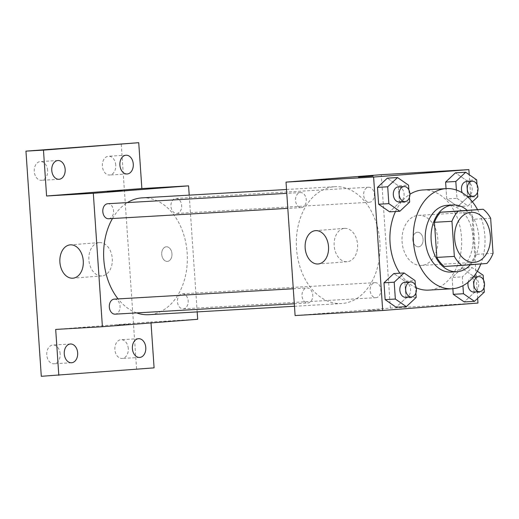 <?xml version="1.0" encoding="UTF-8"?>
<svg xmlns="http://www.w3.org/2000/svg" width="519" height="519" viewBox="0 0 519 519"><rect width="100%" height="100%" fill="white"/><g stroke="black" fill="none" stroke-linecap="round" stroke-linejoin="round"><path stroke-width="0.39" stroke-dasharray="2.6 1.95" d="M418.243 215.366A25.081 17.918 -93.3 0 1 418.496 215.346A25.081 17.918 -93.3 0 1 437.835 239.343A25.081 17.918 -93.3 0 1 421.396 265.417A25.081 17.918 -93.3 0 1 402.069 241.595A25.081 17.918 -93.3 0 1 418.243 215.366M493.05 253.382L475.534 254.394L473.14 219.29L490.656 218.272M465.666 210.273A32.366 23.121 -93.3 0 1 473.14 219.29M475.534 254.394A32.366 23.121 -93.3 0 1 469.364 264.476L486.88 263.464M444.296 266.435L469.364 264.476M470.383 264.748A33.437 23.887 86.7 0 0 478.803 236.495A33.437 23.887 86.7 0 0 467.048 210.189M447.209 205.31A33.437 23.887 -93.3 0 1 472.958 236.833A33.437 23.887 -93.3 0 1 451.076 272.073M477.512 209.585A50.155 35.83 -93.3 0 1 480.841 263.931M422.888 189.973A50.155 35.83 -93.3 0 1 461.56 237.968A50.155 35.83 -93.3 0 1 428.688 290.115M416.232 287.786A50.155 35.83 -93.3 0 1 399.838 273.202M395.497 211.512A50.155 35.83 -93.3 0 1 409.919 194.255M484.311 292.106L474.094 292.703L464.246 301.941L474.094 292.703L472.945 275.849L461.949 268.239L452.101 277.477L452.866 288.7L452.101 277.477L462.319 276.88L462.922 285.69M416.193 297.419L405.975 298.016L396.127 307.254L405.975 298.016L404.826 281.162L393.83 273.552L404.826 281.162L415.044 280.571M477.649 298.36L469.221 174.702M456.402 190.051L456.967 198.329L446.749 198.926L446.048 188.631L446.749 198.926L457.745 206.536L467.587 197.298L466.438 180.45L455.442 172.833L466.438 180.45L476.656 179.853M409.692 202.021L399.468 202.611L389.626 211.849L399.468 202.611L398.32 185.757L387.33 178.147L398.32 185.757L408.537 185.166M295.11 315.552L390.379 308.117L477.967 303.044M390.379 308.117L381.283 174.689M417.451 232.246A7.311 5.119 -94.5 0 0 417.38 232.253A7.311 5.119 -94.5 0 0 412.845 239.94A7.311 5.119 -94.5 0 0 418.515 246.836A7.311 5.119 -94.5 0 0 423.05 239.194A7.311 5.119 -94.5 0 0 417.451 232.246A7.311 5.119 -94.5 0 0 417.373 232.253A7.311 5.119 -94.5 0 0 412.839 239.94A7.311 5.119 -94.5 0 0 418.509 246.836A7.311 5.119 -94.5 0 0 423.05 239.194A7.311 5.119 -94.5 0 0 417.445 232.246M334.217 186.743A58.517 41.805 -93.3 0 1 334.807 186.704A58.517 41.805 -93.3 0 1 379.927 242.697A58.517 41.805 -93.3 0 1 341.58 303.537A58.517 41.805 -93.3 0 1 296.485 247.952A58.517 41.805 -93.3 0 1 334.217 186.743M306.878 287.974A7.526 5.372 -93.3 0 1 306.95 287.967A7.526 5.372 -93.3 0 1 312.756 295.168A7.526 5.372 -93.3 0 1 307.825 302.986A7.526 5.372 -93.3 0 1 302.026 295.843A7.526 5.372 -93.3 0 1 306.878 287.974M374.997 282.66A7.526 5.372 -93.3 0 1 375.068 282.654A7.526 5.372 -93.3 0 1 380.868 289.855A7.526 5.372 -93.3 0 1 375.944 297.672A7.526 5.372 -93.3 0 1 370.144 290.53A7.526 5.372 -93.3 0 1 374.997 282.66M368.49 187.255A7.526 5.372 -93.3 0 1 368.568 187.249A7.526 5.372 -93.3 0 1 374.368 194.45A7.526 5.372 -93.3 0 1 369.437 202.274A7.526 5.372 -93.3 0 1 363.637 195.125A7.526 5.372 -93.3 0 1 368.49 187.255M301.396 207.581A7.526 5.372 86.7 0 0 306.249 199.711A7.526 5.372 86.7 0 0 300.449 192.562A7.526 5.372 86.7 0 0 295.519 200.386A7.526 5.372 86.7 0 0 301.318 207.587A7.526 5.372 86.7 0 0 301.396 207.581M379.966 309.674L367.562 310.472L379.966 309.668M373.064 176.051L358.467 177.037M344.707 228.373A16.718 11.697 85.5 0 1 357.52 244.254A16.718 11.697 85.5 0 1 347.146 261.719A16.718 11.697 85.5 0 1 334.184 245.961A16.718 11.697 85.5 0 1 344.545 228.379A16.718 11.697 85.5 0 1 344.707 228.373M142.109 197.869A58.517 41.805 -93.3 0 1 187.229 253.869A58.517 41.805 -93.3 0 1 148.882 314.702M136.666 312.905A58.517 41.805 -93.3 0 1 118.066 298.912M112.48 218.525A58.517 41.805 -93.3 0 1 127.421 202.592M108.692 218.746A7.526 5.372 86.7 0 0 113.544 210.876A7.526 5.372 86.7 0 0 107.744 203.727M182.292 293.825A7.526 5.372 -93.3 0 1 182.37 293.819A7.526 5.372 -93.3 0 1 188.17 301.02A7.526 5.372 -93.3 0 1 183.239 308.844A7.526 5.372 -93.3 0 1 177.44 301.695A7.526 5.372 -93.3 0 1 182.292 293.825M175.792 198.42A7.526 5.372 -93.3 0 1 175.863 198.414A7.526 5.372 -93.3 0 1 181.663 205.615A7.526 5.372 -93.3 0 1 176.732 213.439A7.526 5.372 -93.3 0 1 170.939 206.29A7.526 5.372 -93.3 0 1 175.792 198.42M114.251 299.132A7.526 5.372 -93.3 0 1 120.051 306.333A7.526 5.372 -93.3 0 1 115.121 314.157M197.175 311.906L189.214 195.138M151.023 322.922L150.964 321.994L197.674 319.289M41.299 376.307L154.091 367.861M136.568 368.873L121.219 143.711M166.352 246.797A7.311 5.119 -94.5 0 0 166.281 246.797A7.311 5.119 -94.5 0 0 161.746 254.492A7.311 5.119 -94.5 0 0 167.416 261.388A7.311 5.119 -94.5 0 0 171.958 253.746A7.311 5.119 -94.5 0 0 166.352 246.797A7.311 5.119 -94.5 0 0 166.275 246.804A7.311 5.119 -94.5 0 0 161.746 254.492A7.311 5.119 -94.5 0 0 167.416 261.388A7.311 5.119 -94.5 0 0 171.951 253.746A7.311 5.119 -94.5 0 0 166.346 246.797M55.689 329.422L150.964 321.994M128.874 324.226L116.464 325.017L128.874 324.219M121.965 190.603L107.368 191.589M99.453 242.581A16.718 11.697 85.5 0 1 112.26 258.468A16.718 11.697 85.5 0 1 101.893 275.926A16.718 11.697 85.5 0 1 88.931 260.168A16.718 11.697 85.5 0 1 99.291 242.594A16.718 11.697 85.5 0 1 99.453 242.581M60.146 353.874A9.394 6.715 86.7 0 0 52.912 345.018A9.394 6.715 86.7 0 0 46.762 354.918A9.394 6.715 86.7 0 0 53.995 363.78A9.394 6.715 86.7 0 0 60.146 353.874M47.638 170.407A9.394 6.715 86.7 0 0 40.404 161.552A9.394 6.715 86.7 0 0 34.254 171.452A9.394 6.715 86.7 0 0 41.488 180.307A9.394 6.715 86.7 0 0 47.638 170.407M115.756 165.094A9.394 6.715 86.7 0 0 108.523 156.238A9.394 6.715 86.7 0 0 102.373 166.138A9.394 6.715 86.7 0 0 109.606 175A9.394 6.715 86.7 0 0 115.756 165.094M128.264 348.56A9.394 6.715 86.7 0 0 121.031 339.705A9.394 6.715 86.7 0 0 114.881 349.605A9.394 6.715 86.7 0 0 122.114 358.467A9.394 6.715 86.7 0 0 128.264 348.56M409.387 197.59L408.855 189.831M398.261 186.898A7.526 5.372 -93.3 0 1 404.061 194.093A7.526 5.372 -93.3 0 1 399.13 201.917M399.468 202.611L398.32 185.757M415.888 292.988L415.362 285.236M404.762 282.297A7.526 5.372 -93.3 0 1 410.561 289.498A7.526 5.372 -93.3 0 1 405.631 297.322M405.975 298.016L404.826 281.162M456.967 198.329L467.963 205.946L472.374 201.807M477.506 192.277L476.974 184.517M466.38 181.585A7.526 5.372 -93.3 0 1 472.18 188.78A7.526 5.372 -93.3 0 1 467.249 196.604A7.526 5.372 -93.3 0 1 462.234 192.789M446.749 198.926L457.745 206.536L467.963 205.946M457.745 206.536L467.587 197.298L477.804 196.707M467.587 197.298L466.438 180.45M484.006 287.675L483.481 279.923M477.337 271.229L472.167 267.642L462.319 276.88M468.119 282.239A7.526 5.372 -93.3 0 1 472.803 276.99A7.526 5.372 -93.3 0 1 472.88 276.984A7.526 5.372 -93.3 0 1 478.68 284.185A7.526 5.372 -93.3 0 1 473.75 292.009M474.094 292.703L472.945 275.849L483.163 275.258M472.945 275.849L461.949 268.239L472.167 267.642M461.949 268.239L452.101 277.477M471.051 212.303L418.496 215.346M473.951 262.374L421.396 265.417M344.545 228.379L315.539 230.644M347.146 261.719L318.141 263.976M294.474 306.262L341.58 303.537M286.514 189.5L334.807 186.704M300.449 192.562L286.78 193.353M301.318 207.587L287.798 208.366M183.239 308.844L375.944 297.672M182.37 293.819L375.068 282.654M176.732 213.439L369.437 202.274M175.863 198.414L368.568 187.249M294.305 303.771L307.825 302.986M293.28 288.759L306.95 287.967M99.291 242.594L70.279 244.858M101.893 275.926L72.881 278.19M138.547 338.693L121.031 339.705M139.637 357.448L122.114 358.467M126.039 155.22L108.523 156.238M127.129 173.982L109.606 175M57.92 160.533L40.404 161.552M59.01 179.295L41.488 180.307M70.428 344L52.912 345.018M71.518 362.762L53.995 363.78M472.88 276.984L473.38 276.958"/><path stroke-width="0.78" d="M470.798 212.316A25.081 17.918 -93.3 0 1 471.051 212.303A25.081 17.918 -93.3 0 1 490.39 236.301A25.081 17.918 -93.3 0 1 473.951 262.374A25.081 17.918 -93.3 0 1 454.625 238.552A25.081 17.918 -93.3 0 1 470.798 212.316M451.952 221.295L454.346 256.399A32.366 23.121 -93.3 0 0 461.819 265.417L486.88 263.464A32.366 23.121 -93.3 0 0 493.05 253.382L490.656 218.272A32.366 23.121 -93.3 0 0 483.189 209.254L458.121 211.214A32.366 23.121 -93.3 0 0 451.952 221.295L434.435 222.307L436.829 257.411L454.346 256.399M483.189 209.254L440.605 212.226L458.121 211.214M461.819 265.417L444.296 266.435A32.366 23.121 -93.3 0 1 436.829 257.411M434.435 222.307A32.366 23.121 -93.3 0 1 440.605 212.226M467.048 210.189A33.437 23.887 86.7 0 0 453.048 204.973A33.437 23.887 86.7 0 0 431.133 239.733A33.437 23.887 86.7 0 0 456.915 271.735A33.437 23.887 86.7 0 0 470.383 264.748M456.915 271.735L451.076 272.073A33.437 23.887 -93.3 0 1 425.314 240.31A33.437 23.887 -93.3 0 1 446.872 205.329A33.437 23.887 -93.3 0 1 447.209 205.31L453.048 204.973M480.841 263.931A50.155 35.83 -93.3 0 1 452.043 288.759A50.155 35.83 -93.3 0 1 413.396 241.121A50.155 35.83 -93.3 0 1 445.73 188.65A50.155 35.83 -93.3 0 1 446.243 188.618A50.155 35.83 -93.3 0 1 477.512 209.585M409.919 194.255A50.155 35.83 -93.3 0 1 422.375 190.006A50.155 35.83 -93.3 0 1 422.888 189.973L446.243 188.618M452.043 288.759L428.688 290.115A50.155 35.83 -93.3 0 1 416.232 287.786M399.838 273.202A50.155 35.83 -93.3 0 1 395.497 211.512M462.922 285.69L463.473 293.735L453.249 294.325L452.866 288.7L453.249 294.325L464.246 301.941L474.463 301.351L484.311 292.106L484.006 287.675M415.362 285.236L415.044 280.571L404.048 272.955L393.83 273.552L383.982 282.79L385.137 299.638L396.127 307.254L406.345 306.658L416.193 297.419L415.888 292.988M469.221 174.702L468.871 169.616L373.602 177.044L382.698 310.472L477.967 303.044L477.649 298.36M476.974 184.517L476.656 179.853L465.666 172.243L455.442 172.833L445.6 182.072L446.048 188.631L445.6 182.072L455.818 181.481L456.402 190.051M408.855 189.831L408.537 185.166L397.548 177.556L387.33 178.147L377.482 187.385L378.63 204.239L389.626 211.849L399.844 211.259L409.692 202.021L409.387 197.59M382.698 310.472L295.11 315.552L286.014 182.117L381.283 174.689L468.871 169.616M286.014 182.117L373.602 177.044M315.701 230.631A16.718 11.697 85.5 0 1 328.508 246.519A16.718 11.697 85.5 0 1 318.141 263.976A16.718 11.697 85.5 0 1 305.178 248.218A16.718 11.697 85.5 0 1 315.539 230.644A16.718 11.697 85.5 0 1 315.701 230.631M358.473 177.044L373.051 176.051M127.421 202.592A58.517 41.805 -93.3 0 1 141.512 197.908A58.517 41.805 -93.3 0 1 142.109 197.869L286.514 189.5M294.474 306.262L148.882 314.702A58.517 41.805 -93.3 0 1 136.666 312.905M118.066 298.912A58.517 41.805 -93.3 0 1 112.48 218.525M286.78 193.353L107.744 203.727A7.526 5.372 86.7 0 0 102.814 211.551A7.526 5.372 86.7 0 0 108.62 218.752A7.526 5.372 86.7 0 0 108.692 218.746M294.305 303.771L115.121 314.157A7.526 5.372 -93.3 0 1 109.327 307.008A7.526 5.372 -93.3 0 1 114.174 299.139A7.526 5.372 -93.3 0 1 114.251 299.132L293.28 288.759M189.214 195.138L188.579 185.854L93.31 193.282L102.405 326.717L197.674 319.289L197.175 311.906M188.579 185.854L141.862 188.559L138.735 142.693L25.95 151.139L41.299 376.307L154.091 367.861L151.023 322.922M25.95 151.139L43.466 150.127L46.593 195.994L93.31 193.282M102.405 326.717L55.689 329.422L58.816 375.289M70.441 244.845A16.718 11.697 85.5 0 1 83.254 260.733A16.718 11.697 85.5 0 1 72.881 278.19A16.718 11.697 85.5 0 1 59.919 262.432A16.718 11.697 85.5 0 1 70.279 244.858A16.718 11.697 85.5 0 1 70.441 244.845M141.862 188.559L46.593 195.994M107.381 191.595L121.959 190.596M132.397 348.593A9.394 6.715 -93.3 0 1 138.547 338.693A9.394 6.715 -93.3 0 1 145.794 347.685A9.394 6.715 -93.3 0 1 139.637 357.448A9.394 6.715 -93.3 0 1 132.397 348.593M64.278 353.906A9.394 6.715 -93.3 0 1 70.428 344A9.394 6.715 -93.3 0 1 77.675 352.991A9.394 6.715 -93.3 0 1 71.518 362.762A9.394 6.715 -93.3 0 1 64.278 353.906M119.889 165.126A9.394 6.715 -93.3 0 1 126.039 155.22A9.394 6.715 -93.3 0 1 133.286 164.212A9.394 6.715 -93.3 0 1 127.129 173.982A9.394 6.715 -93.3 0 1 119.889 165.126M51.77 170.44A9.394 6.715 -93.3 0 1 57.92 160.533A9.394 6.715 -93.3 0 1 65.167 169.525A9.394 6.715 -93.3 0 1 59.01 179.295A9.394 6.715 -93.3 0 1 51.77 170.44M138.735 142.693L43.466 150.127M397.548 177.556L387.699 186.795L388.848 203.643L399.844 211.259M404.969 201.58L399.13 201.917A7.526 5.372 -93.3 0 1 393.331 194.768A7.526 5.372 -93.3 0 1 398.183 186.898A7.526 5.372 -93.3 0 1 398.261 186.898L404.1 186.555A7.526 5.372 -93.3 0 1 409.9 193.756A7.526 5.372 -93.3 0 1 404.969 201.58A7.526 5.372 -93.3 0 1 399.169 194.43A7.526 5.372 -93.3 0 1 404.022 186.561A7.526 5.372 -93.3 0 1 404.1 186.555M387.33 178.147L377.482 187.385L387.699 186.795M377.482 187.385L378.63 204.239L388.848 203.643M378.63 204.239L389.626 211.849M404.048 272.955L394.206 282.193L395.355 299.048L406.345 306.658M411.476 296.978L405.631 297.322A7.526 5.372 -93.3 0 1 399.838 290.173A7.526 5.372 -93.3 0 1 404.684 282.304A7.526 5.372 -93.3 0 1 404.762 282.297L410.6 281.96A7.526 5.372 -93.3 0 1 416.407 289.161A7.526 5.372 -93.3 0 1 411.476 296.978A7.526 5.372 -93.3 0 1 405.676 289.836A7.526 5.372 -93.3 0 1 410.529 281.966A7.526 5.372 -93.3 0 1 410.6 281.96M393.83 273.552L383.982 282.79L394.206 282.193M383.982 282.79L385.137 299.638L395.355 299.048M385.137 299.638L396.127 307.254M472.374 201.807L477.804 196.707L477.506 192.277M465.666 172.243L455.818 181.481M462.234 192.789A7.526 5.372 -93.3 0 1 466.302 181.585A7.526 5.372 -93.3 0 1 466.38 181.585L472.219 181.241A7.526 5.372 -93.3 0 1 478.018 188.442A7.526 5.372 -93.3 0 1 473.088 196.266A7.526 5.372 -93.3 0 1 467.288 189.117A7.526 5.372 -93.3 0 1 472.141 181.248A7.526 5.372 -93.3 0 1 472.219 181.241M455.442 172.833L445.6 182.072M483.481 279.923L483.163 275.258L477.337 271.229M463.473 293.735L474.463 301.351M479.588 291.672A7.526 5.372 -93.3 0 1 473.795 284.522A7.526 5.372 -93.3 0 1 478.641 276.653A7.526 5.372 -93.3 0 1 478.719 276.646A7.526 5.372 -93.3 0 1 484.519 283.848A7.526 5.372 -93.3 0 1 479.588 291.672L473.75 292.009A7.526 5.372 -93.3 0 1 468.119 282.239M453.249 294.325L464.246 301.941M287.798 208.366L108.62 218.752M467.411 196.597L473.088 196.266M473.38 276.958L478.719 276.646"/></g></svg>
